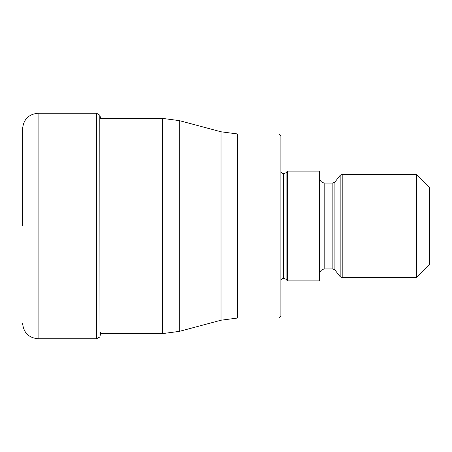 <?xml version="1.0" encoding="UTF-8"?>
<svg xmlns="http://www.w3.org/2000/svg" width="452" height="452" viewBox="0 0 452 452"><rect width="100%" height="100%" fill="white"/><g stroke="black" fill="none" stroke-linecap="round" stroke-linejoin="round"><path stroke-width="0.68" d="M100.508 118.407L99.954 115.237L99.954 336.763L100.711 332.384M278.946 318.016L280.884 316.078L280.884 135.922L278.946 133.984L278.946 318.016L237.729 318.016L237.729 133.984L221.017 131.786L221.017 320.214L179.303 331.389L179.303 120.611L162.59 118.407L162.59 333.593L99.954 333.593M287.342 280.884L287.342 171.116L319.626 171.116L319.626 280.884L287.342 280.884L286.099 279.296L286.099 172.704L287.342 171.116M416.484 277.658L429.4 264.742L429.4 187.258L416.484 174.342L416.484 277.658L342.198 277.658L342.198 174.342L340.164 175.336L340.164 276.664L342.198 277.658M99.954 115.237L96.553 113.243L96.553 338.757L38.098 338.757L38.098 113.243C28.685 114.158 23.521 119.328 22.6 128.741L22.6 226M99.802 115.006L99.954 336.763M286.099 172.704L284.065 173.698L284.065 278.302L283.466 278.302L283.466 173.698C281.912 173.557 281.054 172.698 280.884 171.116M332.864 268.94L334.904 269.934L334.904 182.066L332.864 183.06L332.864 268.94L324.796 268.94L324.796 183.06C321.654 182.755 319.937 181.032 319.626 177.896M38.098 338.757C28.685 337.842 23.521 332.672 22.6 323.259M96.553 338.757L99.802 336.994M96.553 113.243L38.098 113.243M162.59 118.407L99.954 118.407M162.59 333.593L179.303 331.389M237.729 318.016L221.017 320.214M278.946 133.984L237.729 133.984M283.466 278.302C281.912 278.443 281.054 279.302 280.884 280.884M286.099 279.296L284.065 278.302M284.065 173.698L283.466 173.698M324.796 268.94C321.654 269.245 319.937 270.968 319.626 274.104M334.904 269.934L340.164 276.664M416.484 174.342L342.198 174.342M334.904 182.066L340.164 175.336M332.864 183.06L324.796 183.06M221.017 131.786L179.303 120.611"/></g></svg>
